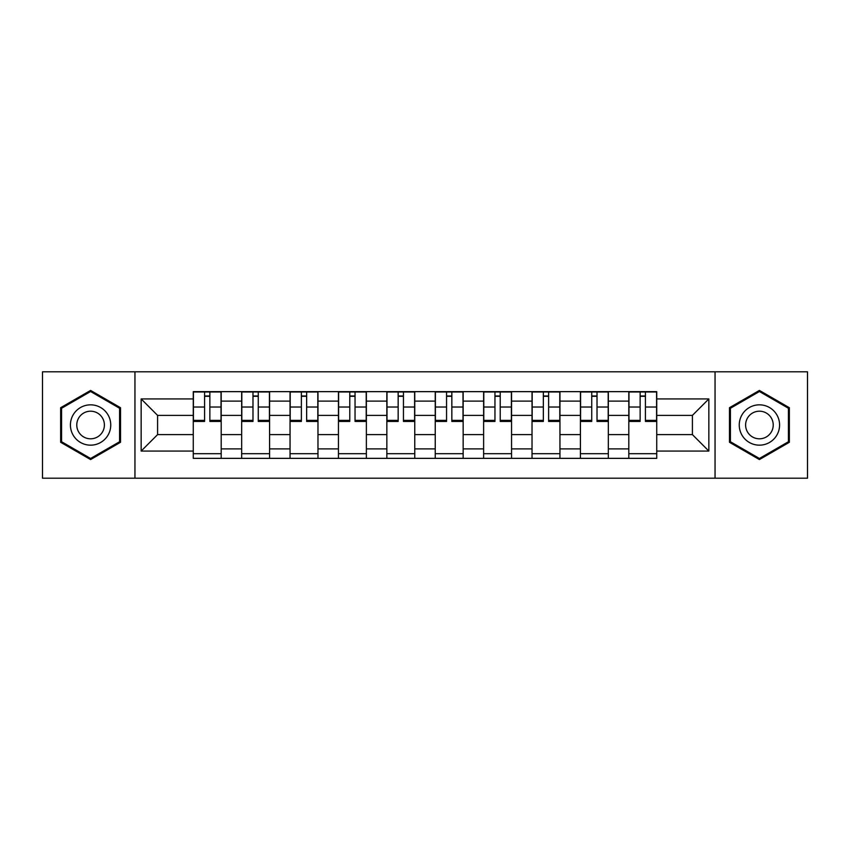 <?xml version="1.0" encoding="UTF-8"?>
<svg xmlns="http://www.w3.org/2000/svg" width="850" height="850" viewBox="0 0 850 850"><rect width="100%" height="100%" fill="white"/><g stroke="black" fill="none" stroke-linecap="round" stroke-linejoin="round"><path stroke-width="1.27" d="M715.052 478.199L807.5 478.199L807.5 371.801L42.5 371.801L42.5 478.199L715.052 478.199L715.052 371.801M241.666 458.352L241.666 401.115L221.191 401.115L221.191 458.352M221.191 401.115L221.191 391.648M241.666 401.115L241.666 391.648M269.577 391.648L269.577 458.352M290.052 458.352L290.052 391.648M317.974 391.648L317.974 458.352M338.449 458.352L338.449 391.648M366.371 391.648L366.371 458.352M386.846 458.352L386.846 391.648M414.757 391.648L414.757 458.352M435.243 458.352L435.243 391.648M463.154 391.648L463.154 458.352M483.629 458.352L483.629 391.648M511.551 391.648L511.551 458.352M532.026 458.352L532.026 391.648M559.948 391.648L559.948 458.352M580.423 458.352L580.423 391.648M608.334 391.648L608.334 458.352M628.809 458.352L628.809 391.648M628.809 434.616L608.334 434.616M580.423 434.616L559.948 434.616M532.026 434.616L511.551 434.616M483.629 434.616L463.154 434.616M435.243 434.616L414.757 434.616M386.846 434.616L366.371 434.616M338.449 434.616L317.974 434.616M290.052 434.616L269.577 434.616M241.666 434.616L221.191 434.616M628.809 415.384L608.334 415.384M580.423 415.384L559.948 415.384M532.026 415.384L511.551 415.384M483.629 415.384L463.154 415.384M435.243 415.384L414.757 415.384M386.846 415.384L366.371 415.384M338.449 415.384L317.974 415.384M290.052 415.384L269.577 415.384M241.666 415.384L221.191 415.384M157.59 434.616L193.269 434.616L193.269 415.384L157.59 415.384L157.59 434.616L141.153 451.063L141.153 398.937L193.269 398.937L193.269 415.384M656.731 415.384L656.731 434.616L692.41 434.616L692.41 415.384L656.731 415.384L656.731 391.648L193.269 391.648L193.269 398.937M656.731 398.937L708.847 398.937L708.847 451.063L656.731 451.063L656.731 434.616M193.269 434.616L193.269 458.352L656.731 458.352L656.731 451.063M193.269 451.063L141.153 451.063M134.948 478.199L134.948 371.801M120.519 407.713L90.589 390.437L60.648 407.713L60.648 442.287L90.589 459.563L120.519 442.287L120.519 407.713M789.352 407.713L759.411 390.437L729.481 407.713L729.481 442.287L759.411 459.563L789.352 442.287L789.352 407.713M221.191 453.698L193.269 453.698M204.584 396.302L209.865 396.302M269.577 453.698L241.666 453.698M252.981 396.302L258.262 396.302M317.974 453.698L290.052 453.698M301.378 396.302L306.648 396.302M366.371 453.698L338.449 453.698M349.775 396.302L355.045 396.302M414.757 453.698L386.846 453.698M398.161 396.302L403.442 396.302M463.154 453.698L435.243 453.698M446.558 396.302L451.839 396.302M511.551 453.698L483.629 453.698M494.955 396.302L500.225 396.302M559.948 453.698L532.026 453.698M543.352 396.302L548.622 396.302M608.334 453.698L580.423 453.698M591.738 396.302L597.019 396.302M656.731 453.698L628.809 453.698M640.135 396.302L645.416 396.302M141.153 398.937L157.59 415.384M692.41 434.616L708.847 451.063M692.41 415.384L708.847 398.937M209.865 421.43L209.865 391.967L221.032 391.967L221.032 421.43L209.865 421.43M204.584 395.994L209.865 395.994M204.584 391.967L193.417 391.967L193.417 421.43L204.584 421.43L204.584 391.967L209.865 391.967M258.262 421.43L258.262 391.967L269.429 391.967L269.429 421.43L258.262 421.43M252.981 395.994L258.262 395.994M252.981 391.967L241.814 391.967L241.814 421.43L252.981 421.43L252.981 391.967L258.262 391.967M306.648 421.43L306.648 391.967L317.815 391.967L317.815 421.43L306.648 421.43M301.378 395.994L306.648 395.994M301.378 391.967L290.211 391.967L290.211 421.43L301.378 421.43L301.378 391.967L306.648 391.967M73.121 435.083A20.166 20.166 0 0 0 100.661 442.467A20.166 20.166 0 0 0 108.046 414.917A20.166 20.166 0 0 0 80.506 407.533A20.166 20.166 0 0 0 73.121 435.083M78.625 431.906A13.802 13.802 0 0 0 97.484 436.953A13.802 13.802 0 0 0 102.542 418.094A13.802 13.802 0 0 0 83.683 413.047A13.802 13.802 0 0 0 78.625 431.906M90.589 391.51L119.584 408.255L119.584 441.745L90.589 458.49L61.583 441.745L61.583 408.255L90.589 391.51M741.954 435.083A20.166 20.166 0 0 0 769.494 442.467A20.166 20.166 0 0 0 776.879 414.917A20.166 20.166 0 0 0 749.339 407.533A20.166 20.166 0 0 0 741.954 435.083M747.458 431.906A13.802 13.802 0 0 0 766.317 436.953A13.802 13.802 0 0 0 771.375 418.094A13.802 13.802 0 0 0 752.516 413.047A13.802 13.802 0 0 0 747.458 431.906M759.411 391.51L788.418 408.255L788.418 441.745L759.411 458.49L730.416 441.745L730.416 408.255L759.411 391.51M355.045 421.43L355.045 391.967L366.212 391.967L366.212 421.43L355.045 421.43M349.775 395.994L355.045 395.994M349.775 391.967L338.608 391.967L338.608 421.43L349.775 421.43L349.775 391.967L355.045 391.967M403.442 421.43L403.442 391.967L414.609 391.967L414.609 421.43L403.442 421.43M398.161 395.994L403.442 395.994M398.161 391.967L386.994 391.967L386.994 421.43L398.161 421.43L398.161 391.967L403.442 391.967M451.839 421.43L451.839 391.967L463.006 391.967L463.006 421.43L451.839 421.43M446.558 395.994L451.839 395.994M446.558 391.967L435.391 391.967L435.391 421.43L446.558 421.43L446.558 391.967L451.839 391.967M500.225 421.43L500.225 391.967L511.392 391.967L511.392 421.43L500.225 421.43M494.955 395.994L500.225 395.994M494.955 391.967L483.788 391.967L483.788 421.43L494.955 421.43L494.955 391.967L500.225 391.967M548.622 421.43L548.622 391.967L559.789 391.967L559.789 421.43L548.622 421.43M543.352 395.994L548.622 395.994M543.352 391.967L532.185 391.967L532.185 421.43L543.352 421.43L543.352 391.967L548.622 391.967M597.019 421.43L597.019 391.967L608.186 391.967L608.186 421.43L597.019 421.43M591.738 395.994L597.019 395.994M591.738 391.967L580.571 391.967L580.571 421.43L591.738 421.43L591.738 391.967L597.019 391.967M645.416 421.43L645.416 391.967L656.582 391.967L656.582 421.43L645.416 421.43M640.135 395.994L645.416 395.994M640.135 391.967L628.968 391.967L628.968 421.43L640.135 421.43L640.135 391.967L645.416 391.967M580.423 401.115L559.948 401.115M532.026 401.115L511.551 401.115M483.629 401.115L463.154 401.115M435.243 401.115L414.757 401.115M386.846 401.115L366.371 401.115M338.449 401.115L317.974 401.115M290.052 401.115L269.577 401.115M628.809 401.115L608.334 401.115M580.423 448.885L559.948 448.885M532.026 448.885L511.551 448.885M483.629 448.885L463.154 448.885M435.243 448.885L414.757 448.885M386.846 448.885L366.371 448.885M338.449 448.885L317.974 448.885M290.052 448.885L269.577 448.885M241.666 448.885L221.191 448.885M628.809 448.885L608.334 448.885M209.865 420.368L221.032 420.368M209.865 407.022L221.032 407.022M193.417 420.368L204.584 420.368M193.417 407.022L204.584 407.022M258.262 420.368L269.429 420.368M258.262 407.022L269.429 407.022M241.814 420.368L252.981 420.368M241.814 407.022L252.981 407.022M306.648 420.368L317.815 420.368M306.648 407.022L317.815 407.022M290.211 420.368L301.378 420.368M290.211 407.022L301.378 407.022M355.045 420.368L366.212 420.368M355.045 407.022L366.212 407.022M338.608 420.368L349.775 420.368M338.608 407.022L349.775 407.022M403.442 420.368L414.609 420.368M403.442 407.022L414.609 407.022M386.994 420.368L398.161 420.368M386.994 407.022L398.161 407.022M451.839 420.368L463.006 420.368M451.839 407.022L463.006 407.022M435.391 420.368L446.558 420.368M435.391 407.022L446.558 407.022M500.225 420.368L511.392 420.368M500.225 407.022L511.392 407.022M483.788 420.368L494.955 420.368M483.788 407.022L494.955 407.022M548.622 420.368L559.789 420.368M548.622 407.022L559.789 407.022M532.185 420.368L543.352 420.368M532.185 407.022L543.352 407.022M597.019 420.368L608.186 420.368M597.019 407.022L608.186 407.022M580.571 420.368L591.738 420.368M580.571 407.022L591.738 407.022M645.416 420.368L656.582 420.368M645.416 407.022L656.582 407.022M628.968 420.368L640.135 420.368M628.968 407.022L640.135 407.022"/></g></svg>

